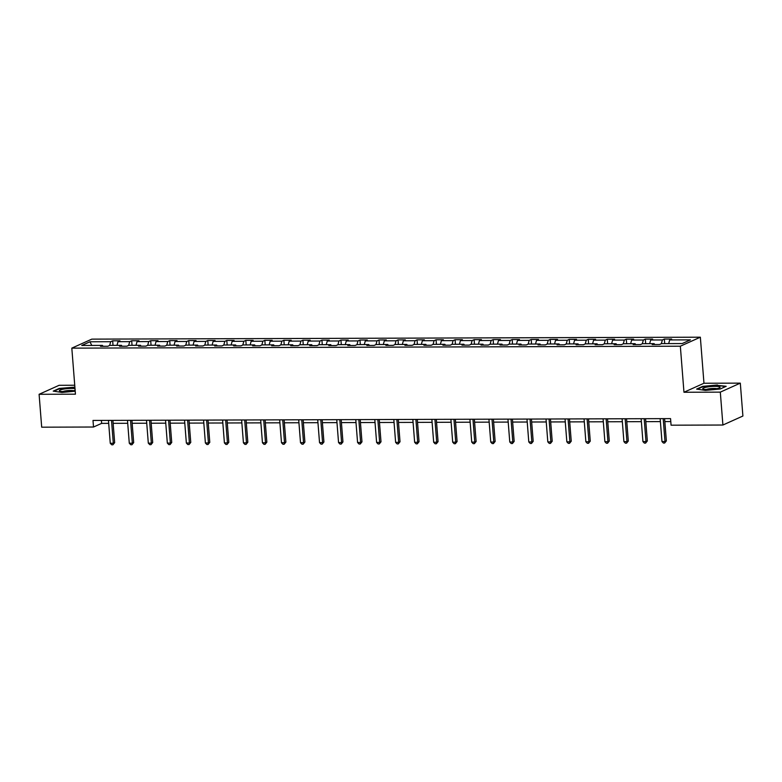 <?xml version="1.0" encoding="UTF-8"?>
<svg xmlns="http://www.w3.org/2000/svg" width="782" height="782" viewBox="0 0 782 782"><rect width="100%" height="100%" fill="white"/><g stroke="black" fill="none" stroke-linecap="round" stroke-linejoin="round"><path stroke-width="1.17" d="M74.74 385.243L59.1 385.301L39.1 394.294L41.69 427.187L93.517 427.021L101.631 423.375L108.688 423.355M700.349 337.198L91.817 339.134L71.817 348.137L680.34 346.201L700.349 337.198L703.966 383.248L683.967 392.251L720.31 392.134L740.31 383.131L703.966 383.248M740.31 383.131L742.9 416.024L722.9 425.027L720.31 392.134M102.989 346.279L102.462 345.4L100.497 346.289L107.808 346.27L109.783 345.38L121.493 345.341L119.519 346.231L126.831 346.211L128.805 345.321L140.516 345.282L138.541 346.172L145.853 346.143L147.827 345.263L159.538 345.224L157.563 346.113L164.885 346.084L166.859 345.194L178.56 345.165L176.585 346.055L183.907 346.025L185.881 345.136L197.582 345.097L195.617 345.986L202.929 345.967L204.904 345.077L216.614 345.038L214.639 345.927L221.951 345.908L223.926 345.018L235.636 344.979L233.662 345.869L240.973 345.849L242.948 344.96L254.658 344.921L252.684 345.81L260.005 345.781L261.98 344.901L273.68 344.862L271.706 345.752L279.027 345.722L281.002 344.833L292.703 344.803L290.728 345.683L298.05 345.664L300.024 344.774L311.735 344.735L309.76 345.624L317.072 345.605L319.046 344.715L330.757 344.676L328.782 345.566L336.094 345.546L338.068 344.657L349.779 344.618L347.804 345.507L355.126 345.478L357.091 344.598L368.801 344.559L366.826 345.448L374.148 345.419L376.122 344.53L387.823 344.5L385.849 345.38L393.17 345.361L395.145 344.471L406.855 344.432L404.88 345.321L412.192 345.302L414.167 344.412L425.877 344.373L423.903 345.263L431.214 345.243L433.189 344.354L444.899 344.315L442.925 345.204L450.246 345.185L452.211 344.295L463.922 344.256L461.947 345.145L469.268 345.116L471.243 344.236L482.944 344.197L480.969 345.087L488.291 345.058L490.265 344.168L501.976 344.139L500.001 345.018L507.313 344.999L509.287 344.109L520.998 344.07L519.023 344.96L526.335 344.94L528.309 344.051L540.02 344.012L538.045 344.901L545.367 344.882L547.332 343.992L559.042 343.953L557.067 344.842L564.389 344.813L566.364 343.933L578.064 343.894L576.09 344.784L583.411 344.754L585.386 343.865L597.096 343.836L595.122 344.715L602.433 344.696L604.408 343.806L616.118 343.767L614.144 344.657L621.455 344.637L623.43 343.748L635.14 343.709L633.166 344.598L640.487 344.579L642.452 343.689L654.163 343.65L652.188 344.539L659.509 344.52L661.484 343.63L682.217 343.562L690.428 339.867L669.695 339.926L671.67 339.046L664.358 339.065L664.71 343.621M102.462 345.4L81.739 345.468L89.95 341.773L110.682 341.705L112.657 340.815L113.019 345.37M664.358 339.065L662.383 339.955L650.673 339.994L652.647 339.105L645.326 339.124L643.361 340.014L631.651 340.053L633.625 339.163L626.304 339.183L624.329 340.072L612.629 340.111L614.603 339.222L607.282 339.251L605.307 340.131L593.606 340.17L595.571 339.28L588.26 339.31L586.285 340.199L574.574 340.229L576.549 339.349L569.237 339.368L567.263 340.258L555.552 340.297L557.527 339.408L550.205 339.427L548.241 340.317L536.53 340.356L538.505 339.466L531.183 339.486L529.209 340.375L517.508 340.414L519.483 339.525L512.161 339.544L510.187 340.434L498.486 340.473L500.451 339.584L493.139 339.613L491.164 340.493L479.454 340.532L481.429 339.642L474.117 339.671L472.142 340.561L460.432 340.59L462.406 339.711L455.085 339.73L453.12 340.62L441.41 340.659L443.384 339.769L436.063 339.789L434.088 340.678L422.388 340.717L424.362 339.828L417.041 339.847L415.066 340.737L403.365 340.776L405.33 339.887L398.018 339.916L396.044 340.796L384.333 340.835L386.308 339.945L378.996 339.975L377.022 340.864L365.311 340.893L367.286 340.014L359.964 340.033L358 340.923L346.289 340.962L348.264 340.072L340.942 340.092L338.968 340.981L327.267 341.02L329.242 340.131L321.92 340.15L319.946 341.04L308.245 341.079L310.21 340.19L302.898 340.209L300.923 341.099L289.213 341.138L291.187 340.248L283.876 340.278L281.901 341.167L270.191 341.196L272.165 340.307L264.844 340.336L262.879 341.226L251.169 341.255L253.143 340.375L245.822 340.395L243.847 341.284L232.146 341.323L234.121 340.434L226.8 340.453L224.825 341.343L213.124 341.382L215.089 340.493L207.777 340.512L205.803 341.402L194.092 341.441L196.067 340.551L188.755 340.581L186.781 341.46L175.07 341.499L177.045 340.61L169.723 340.639L167.759 341.529L156.048 341.558L158.023 340.678L150.701 340.698L148.727 341.587L137.026 341.626L139 340.737L131.679 340.757L129.704 341.646L118.004 341.685L119.969 340.796L112.657 340.815M722.9 425.027L671.073 425.193L670.555 418.614L92.999 420.442L93.517 427.021M122.021 346.221L121.493 345.341M118.004 341.685L116.968 345.361M129.704 341.646L128.659 345.39M141.043 346.162L140.516 345.282M137.026 341.626L135.99 345.302M148.727 341.587L147.681 345.331M160.066 346.103L159.538 345.224M156.048 341.558L155.022 345.233M167.759 341.529L166.703 345.263M179.088 346.045L178.56 345.165M175.07 341.499L174.044 345.175M186.781 341.46L185.725 345.204M198.11 345.986L197.582 345.097M194.092 341.441L193.066 345.116M205.803 341.402L204.757 345.145M217.142 345.918L216.614 345.038M213.124 341.382L212.088 345.058M224.825 341.343L223.779 345.087M236.164 345.859L235.636 344.979M232.146 341.323L231.11 344.999M243.847 341.284L242.801 345.028M255.186 345.8L254.658 344.921M251.169 341.255L250.142 344.93M262.879 341.226L261.823 344.96M274.208 345.742L273.68 344.862M270.191 341.196L269.164 344.872M281.901 341.167L280.846 344.901M293.23 345.683L292.703 344.803M289.213 341.138L288.187 344.813M300.923 341.099L299.877 344.842M312.262 345.615L311.735 344.735M308.245 341.079L307.209 344.754M319.946 341.04L318.9 344.784M331.285 345.556L330.757 344.676M327.267 341.02L326.231 344.696M338.968 340.981L337.922 344.725M350.307 345.497L349.779 344.618M346.289 340.962L345.263 344.637M358 340.923L356.944 344.657M369.329 345.439L368.801 344.559M365.311 340.893L364.285 344.569M377.022 340.864L375.966 344.598M388.351 345.38L387.823 344.5M384.333 340.835L383.307 344.51M396.044 340.796L394.998 344.539M407.383 345.321L406.855 344.432M403.365 340.776L402.329 344.451M415.066 340.737L414.02 344.481M426.405 345.253L425.877 344.373M422.388 340.717L421.351 344.393M434.088 340.678L433.042 344.422M445.427 345.194L444.899 344.315M441.41 340.659L440.383 344.334M453.12 340.62L452.064 344.363M464.449 345.136L463.922 344.256M460.432 340.59L459.405 344.266M472.142 340.561L471.087 344.295M483.472 345.077L482.944 344.197M479.454 340.532L478.428 344.207M491.164 340.493L490.118 344.236M502.503 345.018L501.976 344.139M498.486 340.473L497.45 344.148M510.187 340.434L509.141 344.178M521.526 344.95L520.998 344.07M517.508 340.414L516.472 344.09M529.209 340.375L528.163 344.119M540.548 344.891L540.02 344.012M536.53 340.356L535.504 344.031M548.241 340.317L547.185 344.06M559.57 344.833L559.042 343.953M555.552 340.297L554.526 343.963M567.263 340.258L566.207 343.992M578.592 344.774L578.064 343.894M574.574 340.229L573.548 343.904M586.285 340.199L585.239 343.933M597.624 344.715L597.096 343.836M593.606 340.17L592.57 343.845M605.307 340.131L604.261 343.875M616.646 344.647L616.118 343.767M612.629 340.111L611.592 343.787M624.329 340.072L623.283 343.816M635.668 344.588L635.14 343.709M631.651 340.053L630.624 343.728M643.361 340.014L642.305 343.757M654.69 344.53L654.163 343.65M650.673 339.994L649.647 343.669M662.383 339.955L661.328 343.699M669.695 339.926L668.669 343.601M39.1 394.294L75.443 394.177L71.817 348.137M683.967 392.251L680.34 346.201M113.136 423.336L127.72 423.297M132.168 423.277L146.742 423.228M151.19 423.218L165.764 423.17M170.212 423.16L184.787 423.111M189.234 423.101L203.809 423.052M208.256 423.033L222.841 422.994M227.288 422.974L241.863 422.925M246.31 422.915L260.885 422.867M265.333 422.857L279.907 422.808M284.355 422.798L298.929 422.749M303.377 422.73L317.961 422.691M322.409 422.671L336.983 422.632M341.431 422.612L356.005 422.563M360.453 422.554L375.028 422.505M379.475 422.495L394.05 422.446M398.497 422.436L413.082 422.388M417.529 422.368L432.104 422.329M436.552 422.309L451.126 422.26M455.574 422.251L470.148 422.202M474.596 422.192L489.17 422.143M493.618 422.133L508.202 422.085M512.65 422.065L527.224 422.026M531.672 422.006L546.247 421.967M550.694 421.948L565.269 421.899M569.716 421.889L584.291 421.84M588.738 421.83L603.323 421.781M607.77 421.772L622.345 421.723M626.793 421.703L641.367 421.664M645.815 421.645L660.389 421.596M664.837 421.586L670.78 421.566M89.95 341.773L91.797 345.439M110.682 341.705L109.636 345.448M101.396 420.423L101.631 423.375M645.326 339.124L645.688 343.679M626.304 339.183L626.665 343.738M607.282 339.251L607.643 343.797M588.26 339.31L588.611 343.855M569.237 339.368L569.589 343.924M550.205 339.427L550.567 343.982M531.183 339.486L531.545 344.041M512.161 339.544L512.523 344.1M493.139 339.613L493.491 344.158M474.117 339.671L474.469 344.227M455.085 339.73L455.447 344.285M436.063 339.789L436.424 344.344M417.041 339.847L417.402 344.403M398.018 339.916L398.38 344.461M378.996 339.975L379.348 344.52M359.964 340.033L360.326 344.588M340.942 340.092L341.304 344.647M321.92 340.15L322.282 344.706M302.898 340.209L303.26 344.764M283.876 340.278L284.228 344.823M264.844 340.336L265.206 344.891M245.822 340.395L246.183 344.95M226.8 340.453L227.161 345.009M207.777 340.512L208.139 345.067M188.755 340.581L189.107 345.126M169.723 340.639L170.085 345.185M150.701 340.698L151.063 345.253M131.679 340.757L132.041 345.312M717.436 384.979L702.656 386.376L696.625 389.084L705.384 390.404L720.163 389.016L726.185 386.298L717.465 385.36M74.886 387.158L59.246 388.419L53.225 391.127L61.983 392.447L75.209 391.205M663.204 418.634L665.003 441.517L661.963 441.527L660.155 418.644M664.602 418.634L666.362 440.901L665.003 441.517L664.632 443.042L663.41 443.052L661.963 441.527M666.362 440.901L664.632 443.042M706.322 387.188A8.7 1.427 -4.5 0 0 703.165 389.025A8.7 1.427 -4.5 0 0 716.537 388.722A8.7 1.427 -4.5 0 0 719.763 387.716A8.7 1.427 -4.5 0 0 716.4 386.396A8.7 1.427 -4.5 0 0 706.322 387.188M716.84 388.664A5.953 0.978 -4.5 0 0 708.052 388.986A5.953 0.978 -4.5 0 0 706.195 389.504M697.358 389.192L702.95 386.679L717.27 385.331L725.569 386.582M75.004 388.615A8.7 1.427 -4.5 0 0 71.533 388.419A8.7 1.427 -4.5 0 0 62.247 389.377A8.7 1.427 -4.5 0 0 59.755 391.068A8.7 1.427 -4.5 0 0 64.505 391.577A8.7 1.427 -4.5 0 0 75.131 390.277M73.44 390.707A5.953 0.978 -4.5 0 0 70.556 390.472A5.953 0.978 -4.5 0 0 62.785 391.547M53.948 391.235L59.54 388.722L74.916 387.53M644.182 418.693L645.981 441.576L642.931 441.586L641.132 418.702M645.58 418.693L647.33 440.96L645.981 441.576L645.609 443.101L644.388 443.111L642.931 441.586M647.33 440.96L645.609 443.101M625.16 418.751L626.959 441.635L623.909 441.644L622.11 418.761M626.558 418.751L628.308 441.028L626.959 441.635L626.587 443.159L625.365 443.169L623.909 441.644M628.308 441.028L626.587 443.159M606.138 418.82L607.937 441.693L604.887 441.703L603.088 418.829M607.536 418.81L609.286 441.087L607.937 441.693L607.555 443.228L606.343 443.228L604.887 441.703M609.286 441.087L607.555 443.228M587.106 418.878L588.914 441.752L585.865 441.762L584.066 418.888M588.514 418.869L590.263 441.146L588.914 441.752L588.533 443.286L587.321 443.286L585.865 441.762M590.263 441.146L588.533 443.286M568.084 418.937L569.883 441.81L566.842 441.82L565.034 418.947M569.482 418.927L571.241 441.204L569.883 441.81L569.511 443.345L568.289 443.345L566.842 441.82M571.241 441.204L569.511 443.345M549.062 418.996L550.86 441.879L547.811 441.889L546.012 419.005M550.46 418.996L552.209 441.263L550.86 441.879L550.489 443.404L549.267 443.414L547.811 441.889M552.209 441.263L550.489 443.404M530.04 419.054L531.838 441.938L528.788 441.947L526.99 419.064M531.437 419.054L533.187 441.331L531.838 441.938L531.467 443.462L530.245 443.472L528.788 441.947M533.187 441.331L531.467 443.462M511.017 419.113L512.816 441.996L509.766 442.006L507.968 419.123M512.415 419.113L514.165 441.39L512.816 441.996L512.435 443.531L511.223 443.531L509.766 442.006M514.165 441.39L512.435 443.531M491.986 419.181L493.794 442.055L490.744 442.065L488.945 419.191M493.393 419.172L495.143 441.449L493.794 442.055L493.413 443.59L492.201 443.59L490.744 442.065M495.143 441.449L493.413 443.59M472.963 419.24L474.762 442.113L471.722 442.123L469.914 419.25M474.361 419.23L476.121 441.507L474.762 442.113L474.391 443.648L473.169 443.648L471.722 442.123M476.121 441.507L474.391 443.648M453.941 419.299L455.74 442.182L452.69 442.192L450.891 419.308M455.339 419.299L457.089 441.566L455.74 442.182L455.368 443.707L454.147 443.717L452.69 442.192M457.089 441.566L455.368 443.707M434.919 419.357L436.718 442.241L433.668 442.25L431.869 419.367M436.317 419.357L438.067 441.635L436.718 442.241L436.346 443.765L435.124 443.775L433.668 442.25M438.067 441.635L436.346 443.765M415.897 419.416L417.696 442.299L414.646 442.309L412.847 419.426M417.295 419.416L419.044 441.693L417.696 442.299L417.314 443.834L416.102 443.834L414.646 442.309M419.044 441.693L417.314 443.834M396.865 419.484L398.673 442.358L395.624 442.368L393.825 419.494M398.273 419.475L400.022 441.752L398.673 442.358L398.292 443.893L397.08 443.893L395.624 442.368M400.022 441.752L398.292 443.893M377.843 419.543L379.641 442.417L376.601 442.426L374.793 419.553M379.241 419.533L381 441.81L379.641 442.417L379.27 443.951L378.048 443.951L376.601 442.426M381 441.81L379.27 443.951M358.821 419.602L360.619 442.475L357.57 442.485L355.771 419.611M360.219 419.592L361.968 441.869L360.619 442.475L360.248 444.01L359.026 444.01L357.57 442.485M361.968 441.869L360.248 444.01M339.799 419.66L341.597 442.544L338.547 442.553L336.749 419.67M341.196 419.66L342.946 441.928L341.597 442.544L341.226 444.068L340.004 444.078L338.547 442.553M342.946 441.928L341.226 444.068M320.776 419.719L322.575 442.602L319.525 442.612L317.727 419.729M322.174 419.719L323.924 441.996L322.575 442.602L322.194 444.127L320.982 444.137L319.525 442.612M323.924 441.996L322.194 444.127M301.744 419.778L303.553 442.661L300.503 442.671L298.704 419.787M303.152 419.778L304.902 442.055L303.553 442.661L303.172 444.196L301.96 444.196L300.503 442.671M304.902 442.055L303.172 444.196M282.722 419.846L284.521 442.72L281.481 442.729L279.673 419.856M284.12 419.836L285.88 442.113L284.521 442.72L284.149 444.254L282.928 444.254L281.481 442.729M285.88 442.113L284.149 444.254M263.7 419.905L265.499 442.778L262.449 442.788L260.65 419.914M265.098 419.895L266.848 442.172L265.499 442.778L265.127 444.313L263.905 444.313L262.449 442.788M266.848 442.172L265.127 444.313M244.678 419.963L246.477 442.847L243.427 442.856L241.628 419.973M246.076 419.963L247.826 442.231L246.477 442.847L246.105 444.372L244.883 444.381L243.427 442.856M247.826 442.231L246.105 444.372M225.656 420.022L227.454 442.905L224.405 442.915L222.606 420.032M227.054 420.022L228.803 442.299L227.454 442.905L227.073 444.43L225.861 444.44L224.405 442.915M228.803 442.299L227.073 444.43M206.624 420.081L208.432 442.964L205.383 442.974L203.584 420.09M208.032 420.081L209.781 442.358L208.432 442.964L208.051 444.499L206.839 444.499L205.383 442.974M209.781 442.358L208.051 444.499M187.602 420.149L189.4 443.023L186.36 443.032L184.552 420.159M189 420.139L190.759 442.417L189.4 443.023L189.029 444.557L187.807 444.557L186.36 443.032M190.759 442.417L189.029 444.557M168.58 420.208L170.378 443.081L167.328 443.091L165.53 420.217M169.977 420.198L171.727 442.475L170.378 443.081L170.007 444.616L168.785 444.616L167.328 443.091M171.727 442.475L170.007 444.616M149.558 420.266L151.356 443.14L148.306 443.15L146.508 420.276M150.955 420.257L152.705 442.534L151.356 443.14L150.985 444.675L149.763 444.675L148.306 443.15M152.705 442.534L150.985 444.675M130.535 420.325L132.334 443.208L129.284 443.218L127.486 420.335M131.933 420.325L133.683 442.592L132.334 443.208L131.963 444.733L130.741 444.743L129.284 443.218M133.683 442.592L131.963 444.733M111.503 420.384L113.312 443.267L110.262 443.277L108.463 420.393M112.911 420.384L114.661 442.661L113.312 443.267L112.931 444.792L111.718 444.802L110.262 443.277M114.661 442.661L112.931 444.792"/></g></svg>
